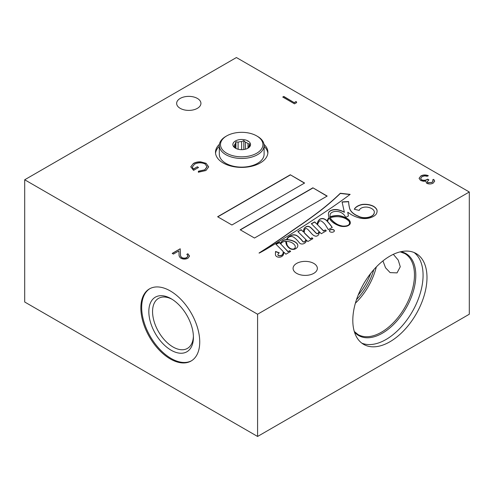 <?xml version="1.0" encoding="UTF-8"?>
<svg xmlns="http://www.w3.org/2000/svg" width="494" height="494" viewBox="0 0 494 494"><rect width="100%" height="100%" fill="white"/><g stroke="black" fill="none" stroke-linecap="round" stroke-linejoin="round"><path stroke-width="0.74" d="M197.372 98.423A12.14 7.009 0 0 0 184.138 96.904A12.14 7.009 0 0 0 176.648 103.382A12.14 7.009 0 0 0 180.199 108.34A12.14 7.009 0 0 0 193.432 109.859A12.14 7.009 0 0 0 200.928 103.382A12.14 7.009 0 0 0 197.372 98.423M313.801 263.426A12.14 7.009 0 0 0 300.568 261.906A12.14 7.009 0 0 0 293.072 268.384A12.14 7.009 0 0 0 296.628 273.343A12.14 7.009 0 0 0 309.862 274.862A12.14 7.009 0 0 0 317.352 268.384A12.14 7.009 0 0 0 313.801 263.426M333.654 229.815A2.47 1.426 0 0 0 330.955 229.506A2.47 1.426 0 0 0 329.43 230.822A2.47 1.426 0 0 0 330.153 231.834A2.47 1.426 0 0 0 332.851 232.143A2.47 1.426 0 0 0 334.376 230.822A2.47 1.426 0 0 0 333.654 229.815M334.37 230.92A2.47 1.426 0 0 0 333.654 230.006A2.47 1.426 0 0 0 331.036 229.679A2.47 1.426 0 0 0 329.436 230.92M286.489 242.054A5.848 3.372 0 0 0 286.489 242.153A5.848 3.372 0 0 0 286.495 242.282A147.687 85.264 180 0 1 286.928 244.555A12.455 7.194 0 0 0 287.582 245.963A17.815 10.288 0 0 0 289.577 248.13A5.144 2.97 0 0 0 290.169 248.544A5.144 2.97 0 0 0 292.059 249.235A2.402 1.383 0 0 0 293.936 249.087A3.927 2.266 0 0 0 295.233 247.469A7.589 4.384 0 0 0 295.282 246.951A7.589 4.384 0 0 0 295.282 246.858M289.577 247.939A5.144 2.97 0 0 0 290.169 248.346A5.144 2.97 0 0 0 292.059 249.044A2.402 1.383 0 0 0 293.936 248.896A3.927 2.266 0 0 0 295.233 247.278A7.589 4.384 0 0 0 295.282 246.759A7.589 4.384 0 0 0 294.838 245.277A11.998 6.928 0 0 0 291.059 242.295A11.782 6.799 0 0 0 286.594 241.319A5.848 3.372 0 0 0 286.489 241.961A5.848 3.372 0 0 0 286.495 242.091A147.687 85.264 180 0 1 286.928 244.357A12.455 7.194 0 0 0 287.582 245.771A17.815 10.288 0 0 0 289.577 247.939L289.577 248.13M348.974 224.733L348.974 224.542A7.348 4.242 0 0 0 349.548 222.905A7.348 4.242 0 0 0 347.801 220.163A13.208 7.626 0 0 0 337.346 216.687A13.758 7.947 0 0 0 330.319 217.712L330.319 217.91A14.499 8.367 0 0 0 331.054 219.342A31.986 18.469 0 0 0 337.383 224.542A31.986 18.469 0 0 0 337.705 224.727A16.203 9.355 0 0 0 342.57 226.252A7.78 4.495 0 0 0 346.813 225.956A4.421 2.55 0 0 0 348.974 224.733A7.348 4.242 0 0 0 349.548 223.097A7.348 4.242 0 0 0 349.542 222.998M331.054 219.342L331.054 219.145A31.986 18.469 0 0 0 337.383 224.35A31.986 18.469 0 0 0 337.705 224.535A16.203 9.355 0 0 0 342.57 226.061A7.78 4.495 0 0 0 346.813 225.764A4.421 2.55 0 0 0 348.974 224.542M305.619 239.615A8.058 4.65 180 0 1 305.625 239.714A8.058 4.65 180 0 1 304.971 241.547A1.105 0.636 180 0 1 303.724 242.029A1.914 1.105 180 0 1 302.989 241.764A1.914 1.105 180 0 1 302.76 241.603L302.76 241.412A35.574 20.538 0 0 0 299.562 237.898A16.432 9.485 0 0 0 297.178 235.817A4.298 2.482 0 0 0 293.887 234.792A4.656 2.686 0 0 0 290.805 235.539A12.486 7.206 0 0 0 287.496 237.904A8.904 5.144 0 0 0 286.668 239.559A5.996 3.458 0 0 0 282.759 240.584A15.808 9.127 0 0 0 280.345 243.548L279.789 242.498L279.122 242.468L275.88 244.147L283.05 251.341A11.152 6.441 180 0 1 283.173 252.298A11.152 6.441 180 0 1 282.463 254.552A3.254 1.877 180 0 1 280.648 255.559A6.762 3.903 180 0 1 279.567 255.645A2.069 1.192 180 0 1 278.27 255.336A1.834 1.056 180 0 1 277.887 254.688A1.834 1.056 180 0 1 277.937 254.447A6.83 3.946 180 0 1 279.283 252.805L275.535 251.452A12.313 7.107 180 0 1 275.547 251.792A12.313 7.107 180 0 1 275.454 252.669A75.959 43.855 0 0 0 275.436 253.626A75.959 43.855 0 0 0 275.479 255.089A4.959 2.865 0 0 0 276.862 256.645A4.959 2.865 0 0 0 277.566 256.985A3.223 1.859 0 0 0 281.753 256.454A5.267 3.038 0 0 0 283.266 254.935A28.053 16.197 0 0 0 283.902 252.199L285.896 254.206L290.639 251.434L289.836 250.686L287.977 251.532L280.833 244.061A6.052 3.495 180 0 1 285.748 241.226A28.337 16.364 0 0 0 286.711 245.234A54.328 31.369 0 0 0 287.557 246.389A12.683 7.324 0 0 0 290.318 248.797A3.89 2.248 0 0 0 294.696 249.174A7.373 4.255 0 0 0 297.431 247.099A8.966 5.175 0 0 0 297.826 245.58A8.966 5.175 0 0 0 297.493 244.178A10.578 6.107 0 0 0 294.548 241.585A13.579 7.842 0 0 0 287.242 239.559A8.571 4.946 180 0 1 288.49 237.447A3.421 1.976 180 0 1 291.812 236.472A5.817 3.359 180 0 1 294.436 237.756A39.075 22.557 180 0 1 298.32 241.517A22.786 13.159 0 0 0 300.154 243.536A2.661 1.538 0 0 0 303.322 243.82A5.644 3.26 0 0 0 305.737 242.153A6.496 3.748 0 0 0 306.342 240.566A6.496 3.748 0 0 0 306.243 239.917L307.861 241.517L312.863 238.676L312.035 237.775L310.38 238.75L304.434 232.902A20.767 11.992 180 0 1 304.316 231.63A20.767 11.992 180 0 1 304.329 231.167A6.478 3.742 180 0 1 304.31 230.883A6.478 3.742 180 0 1 305.558 228.679A0.951 0.55 180 0 1 306.78 228.728A6.027 3.483 180 0 1 307.898 229.494A10.041 5.792 180 0 1 308.565 230.198A187.868 108.464 180 0 1 311.066 232.97A20.056 11.578 0 0 0 313.184 235.064A5.823 3.365 0 0 0 313.82 235.502A5.823 3.365 0 0 0 315.104 236.058A1.797 1.037 0 0 0 316.469 236.151A3.711 2.143 0 0 0 318.371 235.033A17.475 10.09 0 0 0 319.408 231.81L321.285 233.718L326.312 230.815L325.324 229.938L323.595 230.865L317.654 224.869A25.515 14.734 180 0 1 317.92 223.591A16.043 9.263 180 0 1 319.501 221.053A0.84 0.482 180 0 1 320.445 220.806A3.094 1.791 180 0 1 321.909 221.423A25.669 14.82 180 0 1 326.089 226.005L328.337 229.611L332.246 227.425A93.385 53.914 0 0 0 327.633 221.584A14.789 8.54 180 0 1 328.177 219.774A5.706 3.297 180 0 1 329.399 218.225A26.25 15.153 0 0 0 330.949 220.627A23.008 13.282 0 0 0 335.105 223.899A23.008 13.282 0 0 0 339.786 225.986A8.318 4.804 0 0 0 346.936 226.135A6.867 3.964 0 0 0 350.098 223.893A10.01 5.78 0 0 0 350.302 222.738A10.01 5.78 0 0 0 347.572 218.774A18.179 10.498 0 0 0 338.297 215.483A16.907 9.763 0 0 0 331.764 216.261A4.52 2.612 0 0 0 330.103 216.885A14.499 8.367 180 0 1 330.029 216.063A14.499 8.367 180 0 1 330.103 215.236A6.255 3.612 180 0 1 330.085 214.97A6.255 3.612 180 0 1 334.37 211.537A7.206 4.162 180 0 1 341.274 212.655A14.993 8.657 180 0 1 345.565 217.409L348.4 215.995A330.949 191.073 0 0 0 347.77 212.235L350.956 214.415A28.109 16.228 0 0 0 351.475 214.717A28.109 16.228 0 0 0 359.904 218.064A12.091 6.984 0 0 0 371.321 217.372A12.146 7.015 0 0 0 376.261 214.019A16.191 9.349 0 0 0 377.083 211.08A16.191 9.349 0 0 0 376.984 210.036A13.122 7.577 0 0 0 373.075 206.047A13.011 7.509 0 0 0 362.349 204.411A12.585 7.262 0 0 0 354.291 209.258L359.249 210.407A6.718 3.878 180 0 1 367.709 207.202A9.633 5.558 180 0 1 374.18 211.105A10.961 6.329 180 0 1 374.316 212.099A10.961 6.329 180 0 1 372.964 215.149A10.121 5.842 180 0 1 367.888 217.379A9.442 5.453 180 0 1 358.236 216.094A20.834 12.029 180 0 1 355.402 214.729A20.834 12.029 180 0 1 349.709 208.592A94.731 54.692 180 0 1 348.616 201.54L342.07 201.892L344.343 212.148A18.389 10.621 0 0 0 337.618 209.691A7.435 4.292 0 0 0 331.733 210.141A6.416 3.705 0 0 0 328.498 213.136A26.25 15.153 0 0 0 328.436 214.155A26.25 15.153 0 0 0 329.127 217.613A10.306 5.947 0 0 0 327.701 219.54A18.05 10.417 0 0 0 327.127 221.034A93.385 53.914 0 0 0 326.38 220.262A7.645 4.415 0 0 0 323.064 218.539A3.514 2.032 0 0 0 319.383 219.54A16.148 9.324 0 0 0 317.29 224.128A16.148 9.324 0 0 0 317.302 224.517L314.709 221.892L311.337 223.683L318.914 231.316A6.78 3.915 180 0 1 318.92 231.328A6.78 3.915 180 0 1 318.105 233.18A0.883 0.506 180 0 1 316.642 233.396A0.883 0.506 180 0 1 316.561 233.347A25.774 14.882 180 0 1 314.246 231.019A112.885 65.171 0 0 0 311.405 228.179A7.404 4.273 0 0 0 308.997 226.493A2.217 1.278 0 0 0 306.305 226.666A7.595 4.384 0 0 0 303.841 229.37A30.832 17.803 0 0 0 303.588 231.649A30.832 17.803 0 0 0 303.594 232.075L301.173 229.691L297.826 231.569L305.613 239.287A8.058 4.65 180 0 1 305.625 239.522A8.058 4.65 180 0 1 304.971 241.356A1.105 0.636 180 0 1 303.724 241.838A1.914 1.105 180 0 1 302.989 241.572A1.914 1.105 180 0 1 302.76 241.412M374.316 212.198A10.961 6.329 180 0 1 374.316 212.297A10.961 6.329 180 0 1 372.964 215.341A10.121 5.842 180 0 1 367.888 217.57A9.442 5.453 180 0 1 358.236 216.286A20.834 12.029 180 0 1 355.402 214.921A20.834 12.029 180 0 1 349.709 208.783L349.709 208.592M318.914 231.34L318.914 231.507A6.78 3.915 180 0 1 318.92 231.519A6.78 3.915 180 0 1 318.105 233.378A0.883 0.506 180 0 1 316.642 233.588A0.883 0.506 180 0 1 316.561 233.538L316.561 233.347M393.329 254.324L398.25 260.14L400.27 266.76L397.046 272.886L390.124 272.614L385.548 267.791L382.936 260.906M219.398 144.328A26.207 15.129 0 0 0 215.495 152.276A26.207 15.129 0 0 0 223.171 162.971A26.207 15.129 0 0 0 251.724 166.25A26.207 15.129 0 0 0 267.902 152.276A26.207 15.129 0 0 0 264 144.328M219.305 146.348A26.207 15.129 0 0 0 215.551 153.239M172.079 299.29A28.893 16.679 -120 0 0 158.543 298.364A28.893 16.679 -120 0 0 154.116 321.514A28.893 16.679 -120 0 0 172.993 346.973A28.893 16.679 -120 0 0 187.436 348.406A28.893 16.679 -120 0 0 193.401 336.223M171.122 298.716A31.53 18.204 -120 0 0 148.83 311.591A31.53 18.204 -120 0 0 171.122 350.209A31.53 18.204 -120 0 0 193.42 337.334A31.53 18.204 -120 0 0 171.128 298.716L171.122 298.716A31.53 18.204 -120 0 1 171.128 298.716M170.294 358.947A41.644 24.045 60 0 1 143.087 322.249A41.644 24.045 60 0 1 149.466 288.879A41.644 24.045 60 0 1 170.294 290.941A41.644 24.045 60 0 1 197.495 327.639A41.644 24.045 60 0 1 191.116 361.009A41.644 24.045 60 0 1 170.294 358.947M149.892 288.644A41.644 24.045 -120 0 0 144.032 322.15A41.644 24.045 -120 0 0 171.122 358.465A41.644 24.045 -120 0 0 191.524 360.762M361.787 343.126A52.457 30.288 120 0 0 401.449 326.695A52.457 30.288 120 0 0 423.074 275.275A52.457 30.288 120 0 0 414.096 252.52M355.377 303.205A46.763 26.997 120 0 0 376.323 266.933M356.477 299.673A43.954 25.379 120 0 0 373.81 269.65M358.169 295.091A43.046 24.854 120 0 0 370.691 273.404M426.989 277.542A52.457 30.288 -60 0 1 404.092 330.325A52.457 30.288 -60 0 1 363.67 344.38A52.457 30.288 -60 0 1 352.809 320.365A52.457 30.288 -60 0 1 375.706 267.581A52.457 30.288 -60 0 1 416.127 253.527A52.457 30.288 -60 0 1 426.989 277.542M427.785 182.706L431.997 182.403L433.065 181.014L432.645 179.94L433.701 179.328L434.683 181.107L433.213 183.095C431.114 184.188 428.953 184.262 426.723 183.311L425.68 181.125L423.401 181.279L420.604 180.477L419.073 178.303L420.882 175.938C423.204 174.734 425.667 174.648 428.273 175.673L427.217 176.284L424.667 175.876L422.067 176.642L420.635 178.451L421.561 179.81C423.784 180.588 425.816 180.372 427.668 179.155L428.872 179.853L427.162 181.811L427.785 182.897L431.997 182.403M294.35 102.536L296.159 101.486L296.672 102.585L294.498 103.839L282.735 97.046L283.791 96.441L294.35 102.727L296.159 101.486M304.607 183.033L290.311 174.777L217.619 216.749L231.914 224.998L304.607 183.033M327.182 196.062L312.887 187.806L240.195 229.778L254.49 238.034L327.182 196.062M326.818 210.845A615.376 355.285 0 0 0 350.153 194.377L340.329 193.253A349.277 201.651 180 0 1 320.334 210.561A605.65 349.666 180 0 1 301.636 224.177A1088.862 628.646 0 0 0 283.581 236.737A3956.143 2284.058 180 0 1 269.181 246.512A3363.788 1942.062 0 0 0 259.023 253.033A0.926 0.537 180 0 1 259.27 253.082A177.735 102.616 0 0 0 270.317 246.722A447.354 258.276 0 0 0 284.742 237.917A1563.164 902.489 0 0 0 306.095 224.56A3684.203 2127.059 0 0 0 326.818 210.845M469.3 191.993L236.416 57.539L24.7 179.773L257.584 314.227L469.3 191.993L469.3 314.227L257.584 436.461L24.7 302.007L24.7 179.773M181.878 257.59C183.552 258.343 185.201 258.313 186.818 257.491L187.979 255.948L186.825 254.354L187.881 253.743L189.56 256.053L187.967 258.22C185.639 259.381 183.286 259.393 180.915 258.251C179.476 257.146 178.859 255.88 179.075 254.441L178.877 250.933L173.406 254.089L172.202 253.397L180.193 248.778L180.501 254.225C180.261 255.472 180.724 256.596 181.878 257.59L181.878 257.782C183.552 258.535 185.201 258.504 186.818 257.689L186.818 257.491M206.084 163.304L208.678 166.873L205.936 170.523L198.341 172.239L198.39 171.227L204.763 169.806L207.029 166.719L205.078 163.94C201.447 162.359 197.909 162.464 194.469 164.255L192.277 167.102L193.413 169.047L197.334 166.787L198.539 167.478L193.562 170.356L190.758 166.824L193.358 163.508C195.371 162.304 197.81 161.754 200.681 161.847L206.084 163.304L208.678 166.972M257.584 314.227L257.584 436.461M267.853 153.239A26.207 15.129 0 0 0 264.099 146.348M303.594 232.075L301.173 229.883L297.95 231.692M316.561 233.538A25.774 14.882 180 0 1 314.246 231.211A112.885 65.171 0 0 0 311.405 228.37A7.404 4.273 0 0 0 308.997 226.684A2.217 1.278 0 0 0 306.305 226.857A7.595 4.384 0 0 0 303.841 229.562A30.832 17.803 0 0 0 303.588 231.742M317.302 224.517L314.709 222.084L311.461 223.813M329.127 217.613L329.127 217.805A10.306 5.947 0 0 0 327.701 219.737A18.05 10.417 0 0 0 327.127 221.232A93.385 53.914 0 0 0 326.38 220.454A7.645 4.415 0 0 0 323.064 218.731A3.514 2.032 0 0 0 319.383 219.731A16.148 9.324 0 0 0 317.29 224.22M344.343 212.148L344.343 212.34A18.389 10.621 0 0 0 337.618 209.882A7.435 4.292 0 0 0 331.733 210.333A6.416 3.705 0 0 0 328.498 213.328A26.25 15.153 0 0 0 328.436 214.254M349.709 208.783A94.731 54.692 180 0 1 348.616 201.731L342.114 202.083M377.083 211.179A16.191 9.349 0 0 0 376.984 210.228A13.122 7.577 0 0 0 373.075 206.239A13.011 7.509 0 0 0 362.349 204.602L362.349 204.411M362.349 204.602A12.585 7.262 0 0 0 354.383 209.277M348.375 216.014A330.949 191.073 0 0 0 347.77 212.426L347.77 212.235M350.302 222.837A10.01 5.78 0 0 0 347.572 218.966A18.179 10.498 0 0 0 338.297 215.674A16.907 9.763 0 0 0 331.764 216.452A4.52 2.612 0 0 0 330.103 217.076A14.499 8.367 180 0 1 330.029 216.255A14.499 8.367 180 0 1 330.035 216.156M332.153 227.475A93.385 53.914 0 0 0 327.633 221.775L327.633 221.584M326.182 230.896L325.324 230.136L323.595 231.056L317.654 224.869M304.323 231.297A6.478 3.742 180 0 1 304.31 231.075A6.478 3.742 180 0 1 304.316 230.982M312.745 238.744L312.035 237.966L310.38 238.948L304.434 233.094A20.767 11.992 180 0 1 304.316 231.828A20.767 11.992 180 0 1 304.316 231.729M306.342 240.664A6.496 3.748 0 0 0 306.243 240.109L306.243 239.917M297.826 245.679A8.966 5.175 0 0 0 297.493 244.369A10.578 6.107 0 0 0 294.548 241.776A13.579 7.842 0 0 0 287.242 239.751L287.242 239.559M290.515 251.508L289.836 250.878L287.977 251.724L280.833 244.061M275.547 251.884A12.313 7.107 180 0 1 275.547 251.983A12.313 7.107 180 0 1 275.454 252.86L275.454 252.669M275.454 252.86A75.959 43.855 0 0 0 275.436 253.725M279.11 252.934L275.547 251.65M283.167 252.391A11.152 6.441 180 0 1 283.173 252.49A11.152 6.441 180 0 1 282.463 254.743A3.254 1.877 180 0 1 280.648 255.756A6.762 3.903 180 0 1 279.567 255.836A2.069 1.192 180 0 1 278.27 255.528A1.834 1.056 180 0 1 277.887 254.879A1.834 1.056 180 0 1 277.894 254.787M279.715 242.64L276.01 244.271M302.76 241.603A35.574 20.538 0 0 0 299.562 238.089A16.432 9.485 0 0 0 297.178 236.008A4.298 2.482 0 0 0 293.887 234.983A4.656 2.686 0 0 0 290.805 235.731A12.486 7.206 0 0 0 287.496 238.102A8.904 5.144 0 0 0 286.668 239.751A5.996 3.458 0 0 0 282.759 240.776A15.808 9.127 0 0 0 280.345 243.74L279.635 242.801M330.319 217.712A14.499 8.367 0 0 0 331.054 219.145M349.931 194.543L340.329 193.45A349.277 201.651 180 0 1 320.334 210.753A605.65 349.666 180 0 1 301.636 224.369A1088.862 628.646 0 0 0 283.581 236.929A3956.143 2284.058 180 0 1 269.181 246.704L269.181 246.512M269.181 246.704A3363.788 1942.062 0 0 0 259.257 253.076M327.016 196.161L312.887 187.806M312.887 188.004L240.362 229.877M304.44 183.126L290.311 174.777M290.311 174.969L217.786 216.841M296.159 101.684L296.604 102.622M282.901 97.145L283.791 96.441M283.791 96.633L294.35 102.727M186.818 257.689L187.973 256.04M186.979 254.459L187.881 253.743M187.881 253.935L189.56 256.151M172.369 253.49L180.193 248.778M180.193 248.976L180.501 254.225M180.501 254.416C180.261 255.67 180.724 256.787 181.878 257.782M431.997 182.595L433.065 181.113M432.738 180.082L433.701 179.328M433.701 179.526L434.677 181.199M419.073 178.402L420.882 175.938M420.882 176.13C423.204 174.925 425.667 174.839 428.273 175.864M420.635 178.55L421.561 179.81M421.561 180.001C423.784 180.779 425.816 180.563 427.668 179.347L427.668 179.155M427.668 179.347L428.712 179.952M427.168 181.903L427.785 182.897M198.347 172.239L198.39 171.227M198.39 171.418L204.763 169.806M204.763 169.998L207.029 166.818M192.277 167.2L193.413 169.047M193.413 169.238L197.334 166.787M197.334 166.978L198.372 167.577M190.758 166.916L193.358 163.508M193.358 163.699C195.371 162.501 197.81 161.946 200.681 162.044L200.681 161.847M200.681 162.044L206.084 163.495M250.304 145.755A13.671 7.892 0 0 0 249.587 145.44M248.612 141.395A19.451 11.232 0 0 0 247.797 141.228M248 148.151L248 143.692A7.311 4.218 0 0 0 246.864 142.84A7.311 4.218 0 0 0 245.401 142.186L243.814 140.568L241.646 141.605A7.311 4.218 0 0 0 238.089 142.155L235.922 141.79L235.342 143.742A7.311 4.218 0 0 0 234.391 145.798L233.81 146.348L235.397 147.959A7.311 4.218 0 0 0 236.039 148.496M235.447 148.181L235.447 148.181A8.843 5.107 180 0 1 235.447 140.963A8.843 5.107 180 0 1 247.951 140.963A8.843 5.107 180 0 1 247.951 148.181A8.843 5.107 180 0 1 235.447 148.181M234.391 145.798L234.391 146.99M235.342 147.916L235.342 143.742M238.089 142.155L238.089 149.231M241.646 149.676L241.646 141.605M245.401 142.186L245.401 149.213M226.697 153.239A21.217 12.251 0 0 0 256.701 153.239A21.217 12.251 0 0 0 256.701 135.912L257.535 136.393A22.397 12.93 180 0 1 264.099 145.539A22.397 12.93 180 0 1 250.273 157.481A22.397 12.93 180 0 1 225.863 154.678A22.397 12.93 180 0 1 219.305 145.539A22.397 12.93 180 0 1 225.863 136.393L226.697 135.912A21.217 12.251 0 0 0 226.697 153.239M247.852 141.13A19.624 11.331 180 0 1 248.389 141.235M264.099 145.539L264.099 154.196A22.397 12.93 180 0 1 250.273 166.145A22.397 12.93 180 0 1 225.863 163.341A22.397 12.93 180 0 1 219.305 154.196L219.305 145.539M257.535 136.393L256.701 135.912A21.217 12.251 0 0 0 226.697 135.912M249.587 145.829A13.134 7.583 180 0 1 250.143 146.082M248.056 148.12L248.056 147.91A7.311 4.218 0 0 0 249.007 145.853L249.007 147.447M247.475 148.459L248.056 147.91M249.007 145.853L249.587 143.902L248 143.692M235.922 148.41L235.922 141.79M243.814 149.528L243.814 140.568M249.587 146.879L249.587 143.902M354.451 332.024A47.313 27.318 120 0 0 391.989 326.015A47.313 27.318 120 0 0 415.8 275.275A47.313 27.318 120 0 0 400.819 251.718M354.272 331.449L358.02 334.543A46.763 26.997 120 0 0 394.058 322.02A46.763 26.997 120 0 0 414.466 274.96A46.763 26.997 120 0 0 404.784 253.552L400.233 251.854"/></g></svg>
